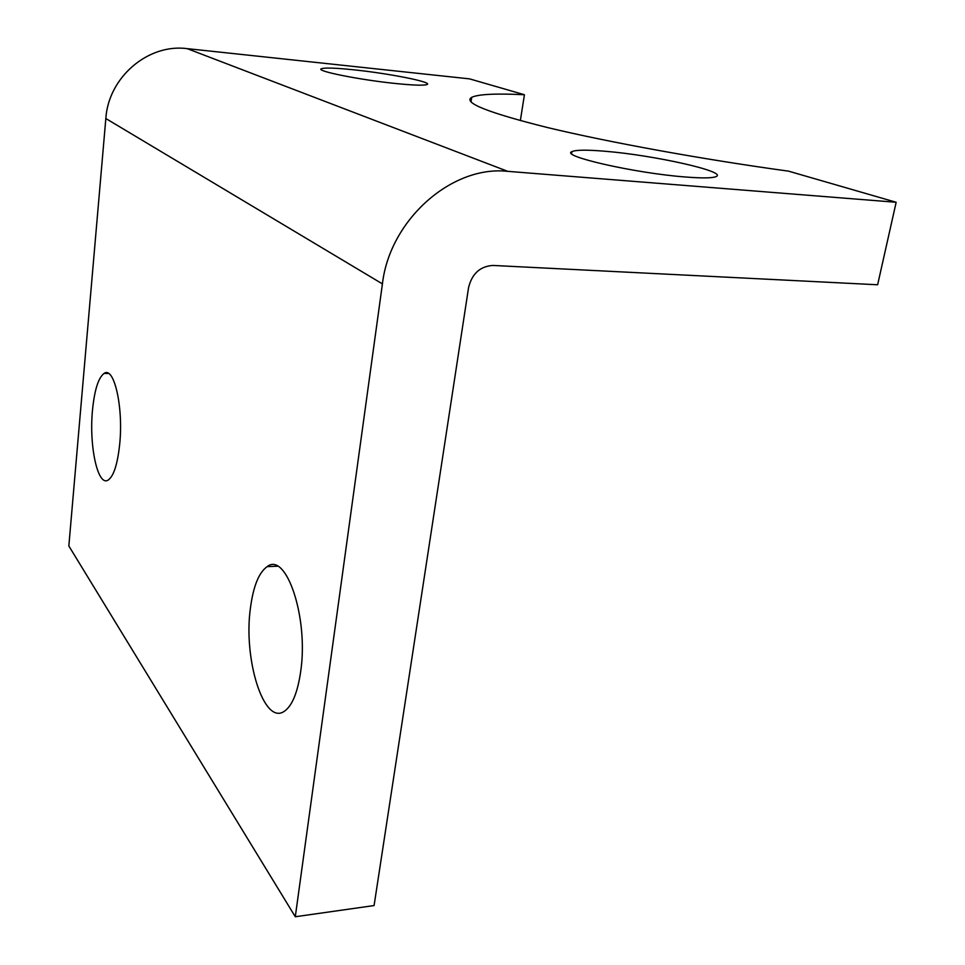 <?xml version="1.0" encoding="UTF-8"?>
<svg xmlns="http://www.w3.org/2000/svg" width="965" height="965" viewBox="0 0 965 965"><rect width="100%" height="100%" fill="white"/><g stroke="black" fill="none" stroke-linecap="round" stroke-linejoin="round"><path stroke-width="1.45" d="M92.495 410.149C94.498 389.944 98.37 377.701 104.111 373.407C114.051 365.892 123.58 407.242 119.684 444.274C117.549 464.177 113.725 476.095 108.225 480.027C97.803 487.204 88.925 445.77 92.495 410.149M250.405 608.276C253.24 586.443 258.825 572.559 267.16 566.624C286.086 551.292 308.752 617.552 300.706 671.399C297.654 692.484 292.214 705.765 284.373 711.253C263.843 725.957 243.204 658.866 250.405 608.276M396.241 83.569C360.102 79.974 314.88 70.891 321.405 68.732C324.65 67.562 335.41 67.924 353.697 69.806C388.593 73.376 432.815 82.097 427.133 84.486C424.347 85.644 414.057 85.342 396.241 83.569M685.078 176.969C634.632 173.145 559.579 155.92 571.968 151.626C575.876 149.816 587.13 149.708 605.718 151.312C653.45 155.184 726.729 171.396 716.428 176.426C713.123 178.175 702.677 178.356 685.078 176.969M295.29 916.75L374.082 905.556L468.568 287.606C472.018 273.614 480.172 266.231 493.031 265.447L877.631 284.772L896.159 202.276L788.562 171.155C701.772 159.261 607.504 142.012 547.565 127.561C487.916 112.652 462.621 102.58 471.704 97.332C478.314 94.196 495.889 93.328 524.429 94.739L469.581 78.877L187.174 48.636C148.164 43.413 108.454 77.212 105.836 118.526L68.841 545.973L295.29 916.75L382.417 283.891L105.836 118.526M896.159 202.276L507.771 171.348C451.704 165.075 389.715 220.02 382.417 283.891M520.352 120.613L524.429 94.739M507.771 171.348L187.174 48.636M104.111 373.407L108.55 373.479M267.16 566.624L277.45 566.214M321.405 68.732L321.297 69.637M571.968 151.626L571.63 153.616M471.704 97.332L471.029 101.868"/></g></svg>
